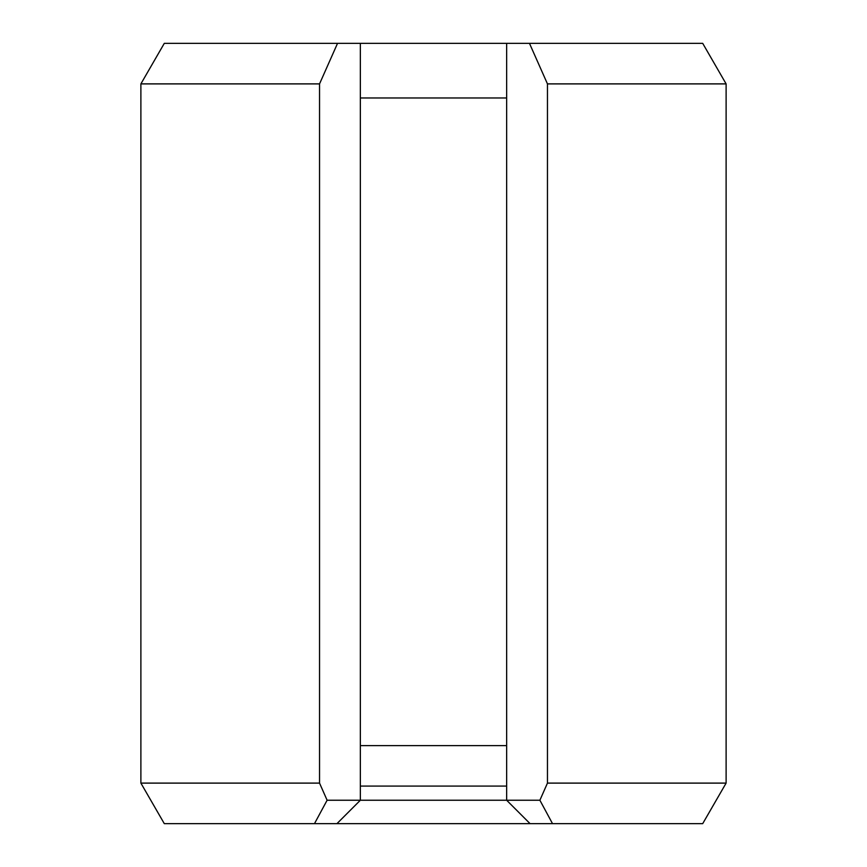 <?xml version="1.0" encoding="UTF-8"?>
<svg xmlns="http://www.w3.org/2000/svg" width="867" height="867" viewBox="0 0 867 867"><rect width="100%" height="100%" fill="white"/><g stroke="black" fill="none" stroke-linecap="round" stroke-linejoin="round"><path stroke-width="1.3" d="M547.456 83.893L547.456 783.107L726.112 783.107L726.112 83.893L547.456 83.893L529.466 43.35L702.703 43.35L726.112 83.893M140.887 783.107L319.544 783.107L319.544 83.893L140.887 83.893L140.887 783.107L164.296 823.65L314.483 823.65L327.108 800.241L506.653 800.241L506.653 43.35L529.466 43.35M140.887 83.893L164.296 43.35L506.653 43.35M726.112 783.107L702.703 823.65L314.483 823.65M360.347 786.087L506.653 786.087M506.653 745.62L360.347 745.62M506.653 97.971L360.347 97.971M360.347 43.35L360.347 800.241L336.938 823.65M319.544 83.893L337.534 43.35M530.062 823.65L506.653 800.241L539.892 800.241L547.456 783.107M319.544 783.107L327.108 800.241M539.892 800.241L552.517 823.65"/></g></svg>
